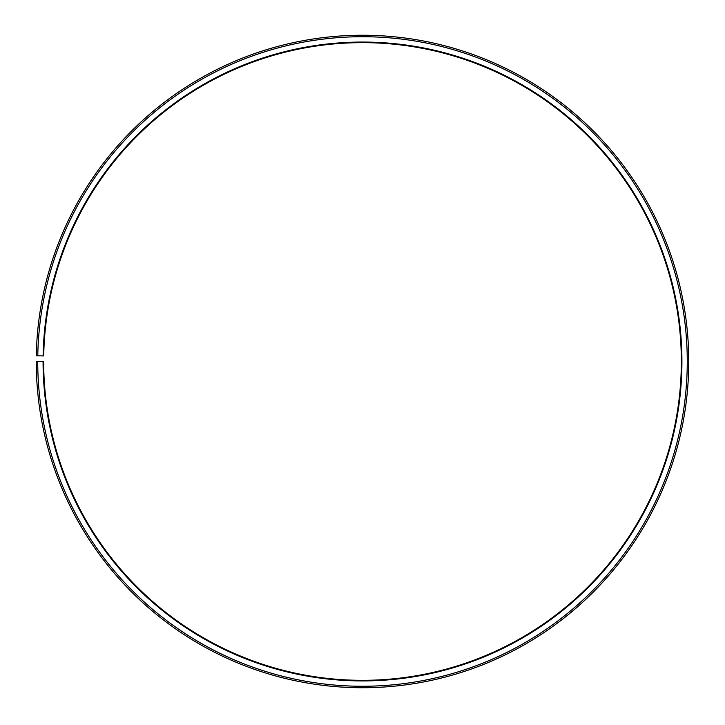 <?xml version="1.0" encoding="UTF-8"?>
<svg xmlns="http://www.w3.org/2000/svg" width="725" height="725" viewBox="0 0 725 725"><rect width="100%" height="100%" fill="white"/><g stroke="black" fill="none" stroke-linecap="round" stroke-linejoin="round"><path stroke-width="1.09" d="M681.337 361.485A318.837 318.837 0 0 0 365.282 42.666A318.837 318.837 0 0 0 43.718 355.921L43.119 355.912A319.426 319.426 0 0 1 365.291 42.068A319.426 319.426 0 0 1 681.926 361.485A319.426 319.426 0 0 1 362.5 680.92A319.426 319.426 0 0 1 43.074 361.485L43.663 361.485A318.837 318.837 0 0 0 362.5 680.322A318.837 318.837 0 0 0 681.337 361.485M37.782 355.821L36.295 355.794A326.25 326.25 0 0 1 365.346 35.253A326.25 326.25 0 0 1 688.75 361.485A326.25 326.25 0 0 1 362.5 687.735A326.25 326.25 0 0 1 36.25 361.485L37.736 361.485A324.764 324.764 0 0 0 362.5 686.258A324.764 324.764 0 0 0 687.264 361.485A324.764 324.764 0 0 0 365.337 36.73A324.764 324.764 0 0 0 37.782 355.821L43.119 355.912M37.736 361.485L43.074 361.485"/></g></svg>
